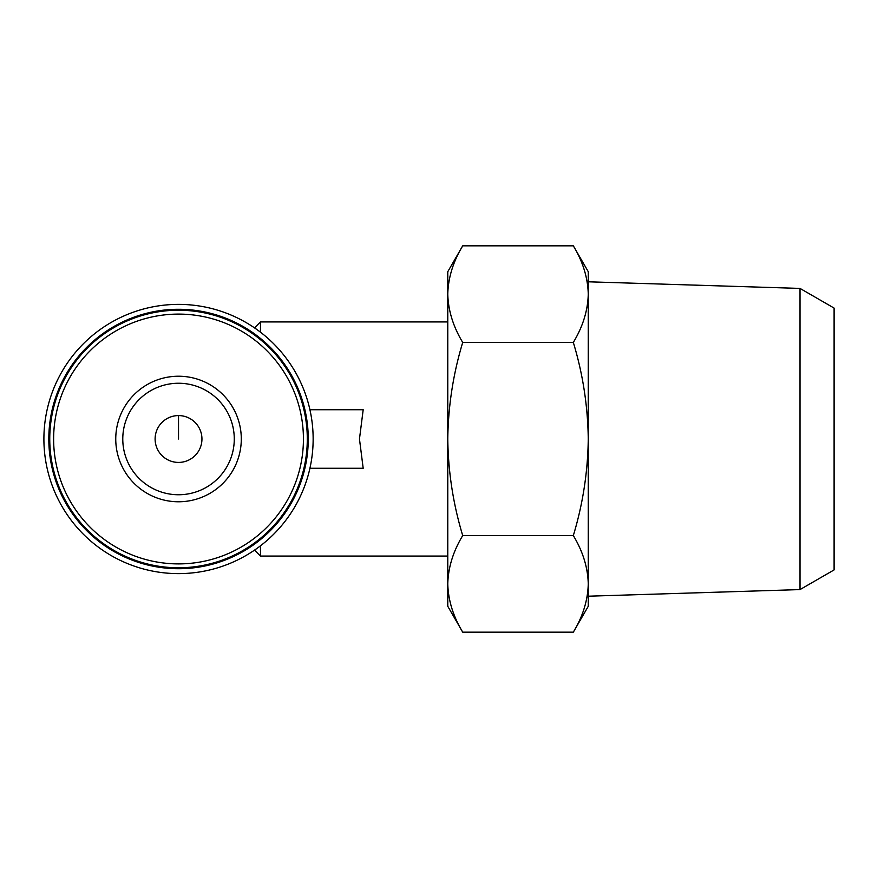 <?xml version="1.0" encoding="UTF-8"?>
<svg xmlns="http://www.w3.org/2000/svg" width="878" height="878" viewBox="0 0 878 878"><rect width="100%" height="100%" fill="white"/><g stroke="black" fill="none" stroke-linecap="round" stroke-linejoin="round"><path stroke-width="1.32" d="M260.47 545.809L260.47 556.07L447.78 556.07M254.532 327.878L260.47 321.93L260.47 332.191M309.934 468.27L363.185 468.27L359.464 439L363.185 409.73L309.934 409.73M447.78 583.881L447.78 271.708L462.717 245.829C453.18 261.6 448.197 277.7 447.78 294.119C448.208 310.538 453.191 326.638 462.717 342.42C453.202 373.808 448.219 405.998 447.78 439C448.219 472.013 453.202 504.202 462.717 535.58C453.18 551.351 448.197 567.451 447.78 583.881C448.208 600.289 453.191 616.389 462.717 632.171C453.18 616.4 448.197 600.3 447.78 583.881L447.78 606.292L462.717 632.171L573.323 632.171C582.86 616.4 587.843 600.3 588.26 583.881C587.832 567.462 582.849 551.362 573.323 535.58C582.838 504.191 587.821 472.002 588.26 439C587.821 405.987 582.838 373.798 573.323 342.42C582.86 326.649 587.843 310.549 588.26 294.119C587.832 277.711 582.849 261.611 573.323 245.829C582.86 261.6 587.843 277.7 588.26 294.119L588.26 606.292L573.323 632.171M462.717 535.58L573.323 535.58M462.717 342.42L573.323 342.42M462.717 245.829L573.323 245.829L588.26 271.708L588.26 294.119L588.26 281.794L800.012 288.412L800.012 589.588L588.26 596.206M800.012 288.412L834.1 308.09L834.1 569.91L800.012 589.588M43.9 439A134.63 134.63 0 0 0 245.84 555.587A134.63 134.63 0 0 0 245.84 322.413A134.63 134.63 0 0 0 43.9 439M48.817 439A129.714 129.714 0 0 0 243.382 551.34A129.714 129.714 0 0 0 243.382 326.66A129.714 129.714 0 0 0 48.817 439M49.75 439A128.77 128.77 0 0 0 242.91 550.517A128.77 128.77 0 0 0 242.91 327.483A128.77 128.77 0 0 0 49.75 439A128.77 128.77 0 0 0 242.91 550.517A128.77 128.77 0 0 0 242.91 327.483A128.77 128.77 0 0 0 49.75 439M115.753 439A62.766 62.766 0 0 0 209.908 493.359A62.766 62.766 0 0 0 209.908 384.641A62.766 62.766 0 0 0 115.753 439M155.11 439A23.41 23.41 0 0 0 190.23 459.282A23.41 23.41 0 0 0 190.23 418.718A23.41 23.41 0 0 0 155.11 439M122.777 439A55.742 55.742 0 0 0 206.396 487.279A55.742 55.742 0 0 0 206.396 390.721A55.742 55.742 0 0 0 122.777 439A55.742 55.742 0 0 0 206.396 487.279A55.742 55.742 0 0 0 206.396 390.721A55.742 55.742 0 0 0 122.777 439M178.53 439L178.53 415.59M53.624 439A124.906 124.906 0 0 0 240.978 547.17A124.906 124.906 0 0 0 240.978 330.83A124.906 124.906 0 0 0 53.624 439M254.532 550.122L260.47 556.07M260.47 321.93L447.78 321.93"/></g></svg>
